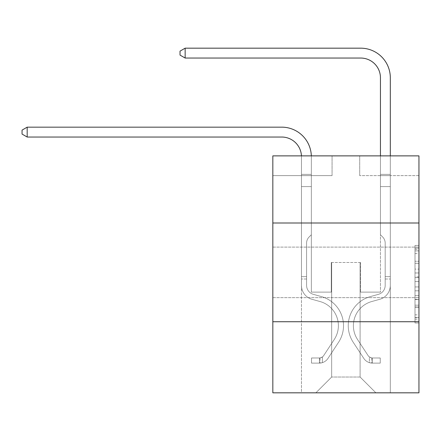 <?xml version="1.0" encoding="UTF-8"?>
<svg xmlns="http://www.w3.org/2000/svg" width="441" height="441" viewBox="0 0 441 441"><rect width="100%" height="100%" fill="white"/><g stroke="black" fill="none" stroke-linecap="round" stroke-linejoin="round"><path stroke-width="0.33" stroke-dasharray="2.21 1.65" d="M415.003 269.104L415.003 281.507L418.95 281.507L418.95 319.108L418.95 249.33L418.95 281.507L415.003 281.507L415.003 248.173L415.003 322.988L415.003 245.455L415.003 317.559L418.95 317.559L415.003 317.559L418.95 317.559L415.003 317.559L415.003 305.155L415.003 322.988L418.95 322.988L418.95 245.455L418.95 317.366L418.95 286.937L415.003 286.937L418.95 286.937L418.95 305.155L418.95 250.885L415.003 250.885L418.95 250.885L418.95 322.988L418.95 249.33L418.95 322.988L415.003 322.988L415.003 245.455L418.95 245.455L418.95 249.33L418.95 245.455L418.95 249.33L418.95 245.455L418.95 248.173L418.95 245.455L415.003 245.455L415.003 250.885L418.95 250.885L415.003 250.885L415.003 269.104L418.95 269.104M418.95 272.373L418.95 247.098L418.95 272.373M272.83 272.373L272.83 247.098L272.83 272.373M418.95 276.854L418.95 272.979L418.95 276.854L415.003 276.854L415.003 261.254L415.003 307.19L415.003 295.657L418.95 295.657L415.003 295.657L415.003 322.988L418.95 322.988L415.003 322.988L418.95 322.988L415.003 322.988L415.003 245.455L418.95 245.455L415.003 245.455L418.95 245.455L415.003 245.455L415.003 276.854L418.95 276.854M418.95 321.737L418.95 392.826L272.83 392.826L272.83 321.737L418.95 321.737L418.95 155.871L359.713 155.871L418.95 155.871L418.95 175.617L418.95 155.871L272.83 155.871L332.067 155.871L272.83 155.871L272.83 175.617L332.067 175.617L272.83 175.617L272.83 155.871L272.83 223.008L418.95 223.008L272.83 223.008L272.83 321.737L418.95 321.737L272.83 321.737M301.462 392.826L390.318 392.826L390.318 175.617L380.445 175.617L390.318 175.617L380.445 175.617L390.318 175.617L380.445 175.617L390.318 175.617L380.445 175.617L390.318 175.617L380.445 175.617L390.318 175.617L380.445 175.617L390.318 175.617L390.318 392.826L390.318 175.617L390.318 392.826L390.318 175.617L390.318 392.826L390.318 175.617L390.318 392.826L390.318 175.617L390.318 392.826L390.318 175.617L390.318 392.826L301.462 392.826L315.872 392.826L301.462 392.826L315.872 392.826L301.462 392.826L315.872 392.826L301.462 392.826L315.872 392.826L301.462 392.826L315.872 392.826L301.462 392.826L301.462 175.617L311.335 175.617L301.462 175.617L311.335 175.617L301.462 175.617L311.335 175.617L301.462 175.617L311.335 175.617L301.462 175.617L311.335 175.617L301.462 175.617L311.335 175.617L301.462 175.617L301.462 392.826M418.95 175.617L359.713 175.617L418.95 175.617M331.671 377.027L331.671 262.5L331.671 377.027L331.671 262.5L360.104 262.5L360.104 377.027L331.671 377.027L315.872 392.826L331.671 377.027L331.671 262.5L331.671 377.027L331.671 262.5L331.279 262.5L331.279 292.118L311.335 292.118L311.335 175.617L311.335 292.118L311.335 175.617L311.335 292.118L311.335 175.617L311.335 292.118L311.335 175.617L311.335 292.118L311.335 175.617L311.335 292.118L311.335 175.617L311.335 292.118L331.279 292.118L311.335 292.118L331.279 292.118L311.335 292.118L331.279 292.118L311.335 292.118L331.279 292.118L311.335 292.118L331.279 292.118L311.335 292.118L331.279 292.118L331.279 262.5L331.279 292.118L331.279 262.5L331.279 292.118L331.279 262.5L331.279 292.118L331.279 262.5L331.279 292.118L331.279 262.5L331.279 292.118L331.279 262.5L331.671 262.5L331.279 262.5L331.671 262.5L331.279 262.5L331.671 262.5L331.279 262.5L331.671 262.5L331.279 262.5L331.671 262.5L331.279 262.5L331.671 262.5L331.671 377.027L315.872 392.826L331.671 377.027L331.671 262.5L331.671 377.027L315.872 392.826L331.671 377.027L331.671 262.5L331.671 377.027L315.872 392.826L331.671 377.027L331.671 262.5L331.671 377.027L315.872 392.826L331.671 377.027L315.872 392.826L331.671 377.027L360.104 377.027L360.104 262.5L360.104 377.027L375.903 392.826L360.104 377.027L360.104 262.5L360.104 377.027L375.903 392.826L360.104 377.027L360.104 262.5L360.104 377.027L375.903 392.826L360.104 377.027L360.104 262.5L360.104 377.027L375.903 392.826L360.104 377.027L360.104 262.5L360.104 377.027L375.903 392.826L360.104 377.027L360.104 262.5L360.104 377.027L375.903 392.826L360.104 377.027L360.104 262.5L331.671 262.5L331.671 377.027L315.872 392.826L331.671 377.027M360.501 262.5L360.104 262.5L360.501 262.5L360.104 262.5L360.501 262.5L360.104 262.5L360.501 262.5L360.104 262.5L360.501 262.5L360.104 262.5L360.501 262.5L360.104 262.5L360.501 262.5L360.501 292.118L360.501 262.5M375.903 392.826L360.104 377.027L375.903 392.826M359.713 175.617L359.713 155.871L359.713 175.617M332.067 175.617L332.067 155.871L332.067 175.617M380.445 175.617L380.445 292.118L360.501 292.118L380.445 292.118L360.501 292.118L380.445 292.118L360.501 292.118L380.445 292.118L360.501 292.118L380.445 292.118L360.501 292.118L380.445 292.118L360.501 292.118L380.445 292.118L380.445 175.617M418.95 223.008L272.83 223.008M415.003 281.507L418.95 281.507L415.003 281.507M415.003 248.173L415.003 245.455L415.003 248.173L418.95 248.173L415.003 248.173M415.003 306.997L415.003 290.812L415.003 306.997L418.95 306.997L415.003 306.997M415.003 290.812L415.003 286.937L418.95 286.937L415.003 286.937L415.003 290.812L418.95 290.812L415.003 290.812M415.003 261.254L415.003 250.885L415.003 261.254L418.95 261.254L415.003 261.254M415.003 245.455L418.95 245.455L415.003 245.455L415.003 249.33L415.003 245.455L418.95 245.455M415.003 322.988L418.95 322.988L415.003 322.988L415.003 319.108L415.003 322.988M27.182 137.035L22.05 134.07L22.05 130.123L27.182 127.157L22.05 130.123L27.182 127.157L281.711 127.157A29.619 29.619 0 0 1 311.335 156.781L311.335 174.377L301.462 174.377L301.462 186.598L311.335 186.598L301.462 186.598L301.462 285.41L301.462 186.598L311.335 186.598L311.335 174.377L311.335 234.777L309.108 237.004A8.583 8.583 0 0 0 306.594 243.068L306.594 285.41L306.594 243.068A8.583 8.583 0 0 1 309.108 237.004L311.335 234.777L311.335 174.377L311.335 234.777L309.108 237.004A8.583 8.583 0 0 0 306.594 243.068L306.594 285.41L306.594 243.068A8.583 8.583 0 0 1 309.108 237.004L311.335 234.777L311.335 186.598L311.335 234.777L309.108 237.004A8.583 8.583 0 0 0 306.594 243.068L306.594 285.41A9.283 9.283 0 0 0 313.38 294.351A9.283 9.283 0 0 1 306.594 285.41A9.283 9.283 0 0 0 313.38 294.351A9.283 9.283 0 0 1 306.594 285.41L306.594 243.068A8.583 8.583 0 0 1 309.108 237.004L311.335 234.777L311.335 186.598L311.335 234.777L309.108 237.004L311.335 234.777L311.335 186.598L311.335 234.777L311.335 186.598L301.462 186.598L301.462 285.41A14.415 14.415 0 0 0 312.002 299.296A14.415 14.415 0 0 1 301.462 285.41A14.415 14.415 0 0 0 312.002 299.296A14.415 14.415 0 0 1 301.462 285.41L301.462 276.639L306.594 276.639L301.462 276.639L301.462 285.41A14.415 14.415 0 0 0 312.002 299.296A14.415 14.415 0 0 1 301.462 285.41L301.462 276.639L301.462 285.41A14.415 14.415 0 0 0 312.002 299.296A14.415 14.415 0 0 1 301.462 285.41A14.415 14.415 0 0 0 312.002 299.296A14.415 14.415 0 0 1 301.462 285.41L301.462 276.639L306.594 276.639L306.594 285.41A9.283 9.283 0 0 0 313.38 294.351A9.283 9.283 0 0 1 306.594 285.41L306.594 276.639L306.594 285.41A9.283 9.283 0 0 0 313.38 294.351A9.283 9.283 0 0 1 306.594 285.41A9.283 9.283 0 0 0 313.38 294.351A9.283 9.283 0 0 1 306.594 285.41L306.594 276.639L306.594 285.41A9.283 9.283 0 0 0 313.38 294.351A9.283 9.283 0 0 1 306.594 285.41A9.283 9.283 0 0 0 313.38 294.351L321.417 296.589L313.38 294.351A9.283 9.283 0 0 1 306.594 285.41L306.594 276.639L306.594 285.41A9.283 9.283 0 0 0 313.38 294.351L321.417 296.589L313.38 294.351A9.283 9.283 0 0 1 306.594 285.41A9.283 9.283 0 0 0 313.38 294.351L321.417 296.589L313.38 294.351A9.283 9.283 0 0 1 306.594 285.41A9.283 9.283 0 0 0 313.38 294.351L321.417 296.589A30.214 30.214 0 0 1 338.567 342.266A30.214 30.214 0 0 0 321.417 296.589L313.38 294.351A9.283 9.283 0 0 1 306.594 285.41L306.594 276.639L306.594 285.41A9.283 9.283 0 0 0 313.38 294.351L321.417 296.589A30.214 30.214 0 0 1 338.567 342.266A30.214 30.214 0 0 0 321.417 296.589A30.214 30.214 0 0 1 338.567 342.266A30.214 30.214 0 0 0 321.417 296.589L313.38 294.351L321.417 296.589A30.214 30.214 0 0 1 338.567 342.266A30.214 30.214 0 0 0 321.417 296.589L313.38 294.351L321.417 296.589A30.214 30.214 0 0 1 338.567 342.266A30.214 30.214 0 0 0 321.417 296.589A30.214 30.214 0 0 1 338.567 342.266A30.214 30.214 0 0 0 321.417 296.589L313.38 294.351A9.283 9.283 0 0 1 306.594 285.41A9.283 9.283 0 0 0 313.38 294.351L321.417 296.589A30.214 30.214 0 0 1 338.567 342.266L327.983 358.401L338.567 342.266A30.214 30.214 0 0 0 321.417 296.589A30.214 30.214 0 0 1 338.567 342.266L327.983 358.401L338.567 342.266A30.214 30.214 0 0 0 321.417 296.589A30.214 30.214 0 0 1 338.567 342.266L327.983 358.401L338.567 342.266A30.214 30.214 0 0 0 321.417 296.589L313.38 294.351L321.417 296.589A30.214 30.214 0 0 1 338.567 342.266L327.983 358.401A10.468 10.468 0 0 1 322.393 362.64C319.35 363.285 319.35 363.285 322.393 362.64C319.35 363.285 319.35 363.285 322.393 362.64A10.468 10.468 0 0 0 327.983 358.401L338.567 342.266L327.983 358.401A10.468 10.468 0 0 1 319.427 363.125A10.468 10.468 0 0 0 327.983 358.401A10.468 10.468 0 0 1 322.393 362.64C319.35 363.285 319.35 363.285 322.393 362.64C319.35 363.285 319.35 363.285 322.393 362.64A10.468 10.468 0 0 0 327.983 358.401L338.567 342.266A30.214 30.214 0 0 0 321.417 296.589A30.214 30.214 0 0 1 338.567 342.266L327.983 358.401A10.468 10.468 0 0 1 319.427 363.125A10.468 10.468 0 0 0 327.983 358.401A10.468 10.468 0 0 1 322.393 362.64C319.35 363.285 319.35 363.285 322.393 362.64C319.35 363.285 319.35 363.285 322.393 362.64A10.468 10.468 0 0 0 327.983 358.401L338.567 342.266L327.983 358.401A10.468 10.468 0 0 1 319.427 363.125A10.468 10.468 0 0 0 327.983 358.401A10.468 10.468 0 0 1 322.393 362.64C319.35 363.285 319.35 363.285 322.393 362.64C319.35 363.285 319.35 363.285 322.393 362.64A10.468 10.468 0 0 0 327.983 358.401L338.567 342.266L327.983 358.401A10.468 10.468 0 0 1 319.427 363.125A10.468 10.468 0 0 0 327.983 358.401A10.468 10.468 0 0 1 322.393 362.64C319.35 363.285 319.35 363.285 322.393 362.64C319.35 363.285 319.35 363.285 322.393 362.64A10.468 10.468 0 0 0 327.983 358.401L338.567 342.266A30.214 30.214 0 0 0 321.417 296.589A30.214 30.214 0 0 1 338.567 342.266L327.983 358.401A10.468 10.468 0 0 1 319.427 363.125A10.468 10.468 0 0 0 327.983 358.401A10.468 10.468 0 0 1 322.393 362.64C319.35 363.285 319.35 363.285 322.393 362.64C319.35 363.285 319.35 363.285 322.393 362.64A10.468 10.468 0 0 0 327.983 358.401L338.567 342.266L327.983 358.401A10.468 10.468 0 0 1 319.427 363.125L311.528 363.125L319.427 363.125A10.468 10.468 0 0 0 327.983 358.401L338.567 342.266A30.214 30.214 0 0 0 321.417 296.589L313.38 294.351A9.283 9.283 0 0 1 306.594 285.41L306.594 276.639L306.594 279.01L306.594 276.639L301.462 276.639L301.462 285.41A14.415 14.415 0 0 0 312.002 299.296A14.415 14.415 0 0 1 301.462 285.41A14.415 14.415 0 0 0 312.002 299.296L320.039 301.539L312.002 299.296A14.415 14.415 0 0 1 301.462 285.41L301.462 279.01L301.462 285.41A14.415 14.415 0 0 0 312.002 299.296L320.039 301.539L312.002 299.296A14.415 14.415 0 0 1 301.462 285.41A14.415 14.415 0 0 0 312.002 299.296L320.039 301.539L312.002 299.296A14.415 14.415 0 0 1 301.462 285.41A14.415 14.415 0 0 0 312.002 299.296L320.039 301.539A25.076 25.076 0 0 1 334.278 339.449A25.076 25.076 0 0 0 320.039 301.539A25.076 25.076 0 0 1 334.278 339.449A25.076 25.076 0 0 0 320.039 301.539L312.002 299.296A14.415 14.415 0 0 1 301.462 285.41A14.415 14.415 0 0 0 312.002 299.296L320.039 301.539A25.076 25.076 0 0 1 334.278 339.449A25.076 25.076 0 0 0 320.039 301.539L312.002 299.296L320.039 301.539A25.076 25.076 0 0 1 334.278 339.449A25.076 25.076 0 0 0 320.039 301.539A25.076 25.076 0 0 1 334.278 339.449A25.076 25.076 0 0 0 320.039 301.539L312.002 299.296L320.039 301.539A25.076 25.076 0 0 1 334.278 339.449A25.076 25.076 0 0 0 320.039 301.539A25.076 25.076 0 0 1 334.278 339.449L323.688 355.584L334.278 339.449A25.076 25.076 0 0 0 320.039 301.539L312.002 299.296A14.415 14.415 0 0 1 301.462 285.41A14.415 14.415 0 0 0 312.002 299.296L320.039 301.539A25.076 25.076 0 0 1 334.278 339.449L323.688 355.584L334.278 339.449A25.076 25.076 0 0 0 320.039 301.539A25.076 25.076 0 0 1 334.278 339.449L323.688 355.584L334.278 339.449A25.076 25.076 0 0 0 320.039 301.539A25.076 25.076 0 0 1 334.278 339.449L323.688 355.584A5.331 5.331 0 0 1 322.393 356.956C319.4 358.329 319.4 358.329 322.393 356.956C319.4 358.329 319.4 358.329 322.393 356.956A5.331 5.331 0 0 0 323.688 355.584L334.278 339.449L323.688 355.584A5.331 5.331 0 0 1 319.427 357.987A5.331 5.331 0 0 0 323.688 355.584A5.331 5.331 0 0 1 322.393 356.956C319.4 358.329 319.4 358.329 322.393 356.956C319.4 358.329 319.4 358.329 322.393 356.956A5.331 5.331 0 0 0 323.688 355.584L334.278 339.449A25.076 25.076 0 0 0 320.039 301.539L312.002 299.296L320.039 301.539A25.076 25.076 0 0 1 334.278 339.449L323.688 355.584A5.331 5.331 0 0 1 319.427 357.987A5.331 5.331 0 0 0 323.688 355.584A5.331 5.331 0 0 1 322.393 356.956C319.4 358.329 319.4 358.329 322.393 356.956C319.4 358.329 319.4 358.329 322.393 356.956A5.331 5.331 0 0 0 323.688 355.584L334.278 339.449L323.688 355.584A5.331 5.331 0 0 1 319.427 357.987A5.331 5.331 0 0 0 323.688 355.584A5.331 5.331 0 0 1 322.393 356.956C319.4 358.329 319.4 358.329 322.393 356.956C319.4 358.329 319.4 358.329 322.393 356.956A5.331 5.331 0 0 0 323.688 355.584L334.278 339.449L323.688 355.584A5.331 5.331 0 0 1 319.427 357.987A5.331 5.331 0 0 0 323.688 355.584A5.331 5.331 0 0 1 322.393 356.956C319.4 358.329 319.4 358.329 322.393 356.956C319.4 358.329 319.4 358.329 322.393 356.956A5.331 5.331 0 0 0 323.688 355.584L334.278 339.449A25.076 25.076 0 0 0 320.039 301.539A25.076 25.076 0 0 1 334.278 339.449L323.688 355.584A5.331 5.331 0 0 1 319.427 357.987A5.331 5.331 0 0 0 323.688 355.584A5.331 5.331 0 0 1 322.393 356.956A5.331 5.331 0 0 0 323.688 355.584L334.278 339.449L323.688 355.584A5.331 5.331 0 0 1 319.427 357.987L311.528 357.993L311.528 363.125L311.528 357.993L319.427 357.987L319.427 363.125L311.528 363.125L319.427 363.125L319.427 357.987L311.528 357.993L311.528 363.125L311.528 357.993L319.427 357.987L319.427 363.125L311.528 363.125L319.427 363.125L319.427 357.987L311.528 357.993L311.528 363.125L311.528 357.993L319.427 357.987L319.427 363.125L311.528 363.125L319.427 363.125L319.427 357.987L311.528 357.993L311.528 363.125L311.528 357.993L319.427 357.987L319.427 363.125L311.528 363.125L319.427 363.125L319.427 357.987L311.528 357.993L311.528 363.125L311.528 357.993L319.427 357.987L319.427 363.125L311.528 363.125L319.427 363.125L319.427 357.987L311.528 357.993L319.427 357.987L319.427 363.125L319.427 357.987A5.331 5.331 0 0 0 323.688 355.584L334.278 339.449A25.076 25.076 0 0 0 320.039 301.539L312.002 299.296A14.415 14.415 0 0 1 301.462 285.41L301.462 156.781A19.746 19.746 0 0 0 281.711 137.035L27.182 137.035L27.182 127.157L281.711 127.157A29.619 29.619 0 0 1 311.335 156.781L311.335 186.598L301.462 186.598L301.462 156.781A19.746 19.746 0 0 0 301.44 155.871A19.746 19.746 0 0 1 301.462 156.781A19.746 19.746 0 0 0 281.711 137.035L27.182 137.035L22.05 134.07L22.05 130.123L22.05 134.07L27.182 137.035L27.182 127.157L27.182 137.035L22.05 134.07L22.05 130.123L27.182 127.157L22.05 130.123L22.05 134.07L27.182 137.035L27.182 127.157L281.711 127.157A29.619 29.619 0 0 1 311.335 156.781L311.335 174.377L301.462 174.377L301.462 186.598L301.462 174.377L311.335 174.377L311.335 234.777L309.108 237.004A8.583 8.583 0 0 0 306.594 243.068A8.583 8.583 0 0 1 309.108 237.004L311.335 234.777L311.335 186.598L301.462 186.598L301.462 156.781A19.746 19.746 0 0 0 281.711 137.035L27.182 137.035L22.05 134.07L22.05 130.123L27.182 127.157L27.182 137.035L27.182 127.157L22.05 130.123L22.05 134.07L27.182 137.035L22.05 134.07L22.05 130.123L27.182 127.157L281.711 127.157A29.619 29.619 0 0 1 311.335 156.781L311.335 174.377L301.462 174.377L301.462 156.781A19.746 19.746 0 0 0 301.44 155.871A19.746 19.746 0 0 1 301.462 156.781A19.746 19.746 0 0 0 281.711 137.035L27.182 137.035L27.182 127.157L27.182 137.035L22.05 134.07L27.182 137.035L27.182 127.157L22.05 130.123L22.05 134.07L22.05 130.123L27.182 127.157L281.711 127.157A29.619 29.619 0 0 1 311.335 156.781L311.335 186.598L311.335 174.377L301.462 174.377L301.462 186.598L301.462 174.377L311.335 174.377L311.335 186.598L301.462 186.598L301.462 156.781A19.746 19.746 0 0 0 281.711 137.035L27.182 137.035L281.711 137.035L27.182 137.035L281.711 137.035L27.182 137.035L27.182 127.157L22.05 130.123L22.05 134.07L27.182 137.035L281.711 137.035L27.182 137.035L27.182 127.157L281.711 127.157A29.619 29.619 0 0 1 311.335 156.781L311.335 174.377L301.462 174.377L301.462 156.781A19.746 19.746 0 0 0 301.44 155.871A19.746 19.746 0 0 1 301.462 156.781A19.746 19.746 0 0 0 281.711 137.035M185.154 58.047L180.022 55.086L180.022 51.134L185.154 48.174L180.022 51.134L185.154 48.174L360.699 48.174A29.619 29.619 0 0 1 390.318 77.792L390.318 174.377L380.445 174.377L380.445 77.792L380.445 234.777L382.672 237.004L380.445 234.777L380.445 174.377L380.445 234.777L380.445 174.377L380.445 186.598L390.318 186.598L390.318 285.41A14.415 14.415 0 0 1 379.773 299.296A14.415 14.415 0 0 0 390.318 285.41A14.415 14.415 0 0 1 379.773 299.296A14.415 14.415 0 0 0 390.318 285.41A14.415 14.415 0 0 1 379.773 299.296A14.415 14.415 0 0 0 390.318 285.41A14.415 14.415 0 0 1 379.773 299.296A14.415 14.415 0 0 0 390.318 285.41A14.415 14.415 0 0 1 379.773 299.296A14.415 14.415 0 0 0 390.318 285.41A14.415 14.415 0 0 1 379.773 299.296A14.415 14.415 0 0 0 390.318 285.41A14.415 14.415 0 0 1 379.773 299.296L371.735 301.539L379.773 299.296A14.415 14.415 0 0 0 390.318 285.41A14.415 14.415 0 0 1 379.773 299.296L371.735 301.539A25.076 25.076 0 0 0 357.502 339.449A25.076 25.076 0 0 1 371.735 301.539A25.076 25.076 0 0 0 357.502 339.449A25.076 25.076 0 0 1 371.735 301.539L379.773 299.296L371.735 301.539A25.076 25.076 0 0 0 357.502 339.449A25.076 25.076 0 0 1 371.735 301.539L379.773 299.296L371.735 301.539A25.076 25.076 0 0 0 357.502 339.449A25.076 25.076 0 0 1 371.735 301.539A25.076 25.076 0 0 0 357.502 339.449A25.076 25.076 0 0 1 371.735 301.539L379.773 299.296L371.735 301.539A25.076 25.076 0 0 0 357.502 339.449A25.076 25.076 0 0 1 371.735 301.539A25.076 25.076 0 0 0 357.502 339.449L368.086 355.584L357.502 339.449A25.076 25.076 0 0 1 371.735 301.539L379.773 299.296L371.735 301.539A25.076 25.076 0 0 0 357.502 339.449L368.086 355.584L357.502 339.449A25.076 25.076 0 0 1 371.735 301.539A25.076 25.076 0 0 0 357.502 339.449L368.086 355.584L357.502 339.449A25.076 25.076 0 0 1 371.735 301.539A25.076 25.076 0 0 0 357.502 339.449L368.086 355.584A5.331 5.331 0 0 0 369.387 356.956C372.38 358.329 372.38 358.329 369.387 356.956C372.38 358.329 372.38 358.329 369.387 356.956A5.331 5.331 0 0 1 368.086 355.584L357.502 339.449L368.086 355.584A5.331 5.331 0 0 0 372.347 357.987A5.331 5.331 0 0 1 368.086 355.584A5.331 5.331 0 0 0 369.387 356.956C372.38 358.329 372.38 358.329 369.387 356.956C372.38 358.329 372.38 358.329 369.387 356.956A5.331 5.331 0 0 1 368.086 355.584L357.502 339.449A25.076 25.076 0 0 1 371.735 301.539A25.076 25.076 0 0 0 357.502 339.449L368.086 355.584A5.331 5.331 0 0 0 372.347 357.987A5.331 5.331 0 0 1 368.086 355.584A5.331 5.331 0 0 0 369.387 356.956C372.38 358.329 372.38 358.329 369.387 356.956C372.38 358.329 372.38 358.329 369.387 356.956A5.331 5.331 0 0 1 368.086 355.584L357.502 339.449L368.086 355.584A5.331 5.331 0 0 0 372.347 357.987A5.331 5.331 0 0 1 368.086 355.584A5.331 5.331 0 0 0 369.387 356.956C372.38 358.329 372.38 358.329 369.387 356.956C372.38 358.329 372.38 358.329 369.387 356.956A5.331 5.331 0 0 1 368.086 355.584L357.502 339.449L368.086 355.584A5.331 5.331 0 0 0 372.347 357.987A5.331 5.331 0 0 1 368.086 355.584A5.331 5.331 0 0 0 369.387 356.956C372.38 358.329 372.38 358.329 369.387 356.956C372.38 358.329 372.38 358.329 369.387 356.956A5.331 5.331 0 0 1 368.086 355.584L357.502 339.449A25.076 25.076 0 0 1 371.735 301.539A25.076 25.076 0 0 0 357.502 339.449L368.086 355.584A5.331 5.331 0 0 0 372.347 357.987A5.331 5.331 0 0 1 368.086 355.584A5.331 5.331 0 0 0 369.387 356.956A5.331 5.331 0 0 1 368.086 355.584L357.502 339.449L368.086 355.584A5.331 5.331 0 0 0 372.347 357.987L380.247 357.993L380.247 363.125L380.247 357.993L372.347 357.987L372.347 363.125L380.247 363.125L372.347 363.125L372.347 357.987L380.247 357.993L380.247 363.125L380.247 357.993L372.347 357.987L372.347 363.125L380.247 363.125L372.347 363.125L372.347 357.987L380.247 357.993L380.247 363.125L380.247 357.993L372.347 357.987L372.347 363.125L380.247 363.125L372.347 363.125L372.347 357.987L380.247 357.993L380.247 363.125L380.247 357.993L372.347 357.987L372.347 363.125L380.247 363.125L372.347 363.125L372.347 357.987L380.247 357.993L380.247 363.125L380.247 357.993L372.347 357.987L372.347 363.125L380.247 363.125L372.347 363.125L372.347 357.987L380.247 357.993L372.347 357.987L372.347 363.125L372.347 357.987A5.331 5.331 0 0 1 368.086 355.584L357.502 339.449A25.076 25.076 0 0 1 371.735 301.539L379.773 299.296A14.415 14.415 0 0 0 390.318 285.41L390.318 174.377L390.318 186.598L390.318 174.377L380.445 174.377L380.445 77.792A19.746 19.746 0 0 0 360.699 58.047L185.154 58.047L185.154 48.174L360.699 48.174A29.619 29.619 0 0 1 390.318 77.792L390.318 186.598L390.318 174.377L380.445 174.377L380.445 186.598L390.318 186.598L390.318 174.377L390.318 186.598L390.318 174.377L380.445 174.377L380.445 77.792A19.746 19.746 0 0 0 360.699 58.047L185.154 58.047L180.022 55.086L180.022 51.134L180.022 55.086L185.154 58.047L185.154 48.174L185.154 58.047L180.022 55.086L180.022 51.134L185.154 48.174L180.022 51.134L180.022 55.086L185.154 58.047L185.154 48.174L360.699 48.174A29.619 29.619 0 0 1 390.318 77.792L390.318 186.598L390.318 174.377L380.445 174.377L390.318 174.377L390.318 186.598L380.445 186.598L380.445 234.777L382.672 237.004A8.583 8.583 0 0 1 385.186 243.068A8.583 8.583 0 0 0 382.672 237.004L380.445 234.777L380.445 77.792A19.746 19.746 0 0 0 360.699 58.047L185.154 58.047L180.022 55.086L180.022 51.134L185.154 48.174L185.154 58.047L185.154 48.174L180.022 51.134L180.022 55.086L185.154 58.047L180.022 55.086L180.022 51.134L185.154 48.174L360.699 48.174A29.619 29.619 0 0 1 390.318 77.792L390.318 174.377L380.445 174.377L380.445 186.598L390.318 186.598L390.318 285.41A14.415 14.415 0 0 1 379.773 299.296A14.415 14.415 0 0 0 390.318 285.41L390.318 186.598L380.445 186.598L380.445 234.777L382.672 237.004A8.583 8.583 0 0 1 385.186 243.068A8.583 8.583 0 0 0 382.672 237.004L380.445 234.777L380.445 77.792A19.746 19.746 0 0 0 360.699 58.047L185.154 58.047L185.154 48.174L185.154 58.047L180.022 55.086L185.154 58.047L185.154 48.174L180.022 51.134L180.022 55.086L180.022 51.134L185.154 48.174L360.699 48.174A29.619 29.619 0 0 1 390.318 77.792L390.318 285.41A14.415 14.415 0 0 1 379.773 299.296A14.415 14.415 0 0 0 390.318 285.41L390.318 186.598L380.445 186.598L380.445 234.777L382.672 237.004A8.583 8.583 0 0 1 385.186 243.068A8.583 8.583 0 0 0 382.672 237.004L380.445 234.777L380.445 186.598L390.318 186.598L390.318 285.41A14.415 14.415 0 0 1 379.773 299.296A14.415 14.415 0 0 0 390.318 285.41L390.318 186.598L380.445 186.598L380.445 174.377L390.318 174.377L380.445 174.377L380.445 77.792A19.746 19.746 0 0 0 360.699 58.047L185.154 58.047L360.699 58.047L185.154 58.047L360.699 58.047L185.154 58.047L185.154 48.174L180.022 51.134L180.022 55.086L185.154 58.047L360.699 58.047L185.154 58.047L185.154 48.174L360.699 48.174A29.619 29.619 0 0 1 390.318 77.792L390.318 174.377L390.318 77.792L390.318 174.377L380.445 174.377L380.445 234.777L382.672 237.004A8.583 8.583 0 0 1 385.186 243.068A8.583 8.583 0 0 0 382.672 237.004L380.445 234.777L380.445 186.598L390.318 186.598L390.318 285.41A14.415 14.415 0 0 1 379.773 299.296L371.735 301.539L379.773 299.296A14.415 14.415 0 0 0 390.318 285.41L390.318 186.598L380.445 186.598L380.445 77.792A19.746 19.746 0 0 0 360.699 58.047M385.186 276.639L390.318 276.639L390.318 279.01L390.318 276.639L385.186 276.639L385.186 285.41L385.186 243.068A8.583 8.583 0 0 0 382.672 237.004A8.583 8.583 0 0 1 385.186 243.068A8.583 8.583 0 0 0 382.672 237.004A8.583 8.583 0 0 1 385.186 243.068L385.186 285.41L385.186 276.639L390.318 276.639L385.186 276.639L385.186 285.41A9.283 9.283 0 0 1 378.395 294.351A9.283 9.283 0 0 0 385.186 285.41L385.186 243.068L385.186 285.41A9.283 9.283 0 0 1 378.395 294.351A9.283 9.283 0 0 0 385.186 285.41L385.186 243.068L385.186 285.41L385.186 276.639L390.318 276.639L385.186 276.639L385.186 285.41A9.283 9.283 0 0 1 378.395 294.351A9.283 9.283 0 0 0 385.186 285.41L385.186 243.068L385.186 285.41A9.283 9.283 0 0 1 378.395 294.351L370.357 296.589L378.395 294.351A9.283 9.283 0 0 0 385.186 285.41L385.186 276.639M372.347 363.125A10.468 10.468 0 0 1 363.797 358.401L353.208 342.266A30.214 30.214 0 0 1 370.357 296.589L378.395 294.351A9.283 9.283 0 0 0 385.186 285.41A9.283 9.283 0 0 1 378.395 294.351A9.283 9.283 0 0 0 385.186 285.41L385.186 243.068L385.186 285.41A9.283 9.283 0 0 1 378.395 294.351L370.357 296.589L378.395 294.351A9.283 9.283 0 0 0 385.186 285.41A9.283 9.283 0 0 1 378.395 294.351A9.283 9.283 0 0 0 385.186 285.41A9.283 9.283 0 0 1 378.395 294.351L370.357 296.589A30.214 30.214 0 0 0 353.208 342.266A30.214 30.214 0 0 1 370.357 296.589L378.395 294.351A9.283 9.283 0 0 0 385.186 285.41A9.283 9.283 0 0 1 378.395 294.351L370.357 296.589L378.395 294.351A9.283 9.283 0 0 0 385.186 285.41A9.283 9.283 0 0 1 378.395 294.351A9.283 9.283 0 0 0 385.186 285.41A9.283 9.283 0 0 1 378.395 294.351L370.357 296.589L378.395 294.351A9.283 9.283 0 0 0 385.186 285.41A9.283 9.283 0 0 1 378.395 294.351L370.357 296.589A30.214 30.214 0 0 0 353.208 342.266A30.214 30.214 0 0 1 370.357 296.589L378.395 294.351L370.357 296.589A30.214 30.214 0 0 0 353.208 342.266L363.797 358.401L353.208 342.266A30.214 30.214 0 0 1 370.357 296.589L378.395 294.351L370.357 296.589A30.214 30.214 0 0 0 353.208 342.266A30.214 30.214 0 0 1 370.357 296.589L378.395 294.351L370.357 296.589A30.214 30.214 0 0 0 353.208 342.266A30.214 30.214 0 0 1 370.357 296.589L378.395 294.351L370.357 296.589A30.214 30.214 0 0 0 353.208 342.266L363.797 358.401L353.208 342.266A30.214 30.214 0 0 1 370.357 296.589A30.214 30.214 0 0 0 353.208 342.266A30.214 30.214 0 0 1 370.357 296.589A30.214 30.214 0 0 0 353.208 342.266L363.797 358.401A10.468 10.468 0 0 0 369.387 362.64A10.468 10.468 0 0 1 363.797 358.401L353.208 342.266A30.214 30.214 0 0 1 370.357 296.589A30.214 30.214 0 0 0 353.208 342.266L363.797 358.401L353.208 342.266A30.214 30.214 0 0 1 370.357 296.589A30.214 30.214 0 0 0 353.208 342.266A30.214 30.214 0 0 1 370.357 296.589A30.214 30.214 0 0 0 353.208 342.266L363.797 358.401L353.208 342.266A30.214 30.214 0 0 1 370.357 296.589A30.214 30.214 0 0 0 353.208 342.266L363.797 358.401A10.468 10.468 0 0 0 369.387 362.64C372.43 363.285 372.43 363.285 369.387 362.64C372.43 363.285 372.43 363.285 369.387 362.64A10.468 10.468 0 0 1 363.797 358.401L353.208 342.266L363.797 358.401A10.468 10.468 0 0 0 369.387 362.64C372.43 363.285 372.43 363.285 369.387 362.64C372.43 363.285 372.43 363.285 369.387 362.64A10.468 10.468 0 0 1 363.797 358.401L353.208 342.266L363.797 358.401A10.468 10.468 0 0 0 369.387 362.64C372.43 363.285 372.43 363.285 369.387 362.64C372.43 363.285 372.43 363.285 369.387 362.64A10.468 10.468 0 0 1 363.797 358.401L353.208 342.266L363.797 358.401A10.468 10.468 0 0 0 369.387 362.64C372.43 363.285 372.43 363.285 369.387 362.64C372.43 363.285 372.43 363.285 369.387 362.64A10.468 10.468 0 0 1 363.797 358.401L353.208 342.266L363.797 358.401A10.468 10.468 0 0 0 369.387 362.64C372.43 363.285 372.43 363.285 369.387 362.64C372.43 363.285 372.43 363.285 369.387 362.64A10.468 10.468 0 0 1 363.797 358.401A10.468 10.468 0 0 0 372.347 363.125A10.468 10.468 0 0 1 363.797 358.401A10.468 10.468 0 0 0 372.347 363.125A10.468 10.468 0 0 1 363.797 358.401A10.468 10.468 0 0 0 372.347 363.125A10.468 10.468 0 0 1 363.797 358.401A10.468 10.468 0 0 0 372.347 363.125A10.468 10.468 0 0 1 363.797 358.401A10.468 10.468 0 0 0 372.347 363.125A10.468 10.468 0 0 1 363.797 358.401A10.468 10.468 0 0 0 372.347 363.125L380.247 363.125L372.347 363.125M301.462 174.377L311.335 174.377L301.462 174.377L301.462 156.781L301.462 285.41L301.462 186.598L311.335 186.598L311.335 156.781L311.335 174.377L301.462 174.377L301.462 156.781L301.462 285.41L301.462 186.598L311.335 186.598L301.462 186.598L301.462 285.41L301.462 186.598L311.335 186.598L311.335 156.781L311.335 174.377L301.462 174.377L301.462 156.781L301.462 186.598L311.335 186.598L311.335 156.781L311.335 174.377L301.462 174.377M306.594 285.41L306.594 243.068A8.583 8.583 0 0 1 309.108 237.004A8.583 8.583 0 0 0 306.594 243.068A8.583 8.583 0 0 1 309.108 237.004A8.583 8.583 0 0 0 306.594 243.068L306.594 285.41M281.711 127.157A29.619 29.619 0 0 1 311.335 156.781A29.619 29.619 0 0 0 281.711 127.157A29.619 29.619 0 0 1 311.335 156.781A29.619 29.619 0 0 0 281.711 127.157A29.619 29.619 0 0 1 311.335 156.781A29.619 29.619 0 0 0 311.318 155.871M306.594 276.639L301.462 276.639L301.462 279.01L301.462 276.639L306.594 276.639M311.335 234.777L309.108 237.004L311.335 234.777M322.393 356.956C319.4 358.329 319.4 358.329 322.393 356.956C319.4 358.329 319.4 358.329 322.393 356.956L322.393 362.64L322.393 356.956M311.528 363.125L311.528 357.993L311.528 363.125M360.699 48.174A29.619 29.619 0 0 1 390.318 77.792A29.619 29.619 0 0 0 360.699 48.174A29.619 29.619 0 0 1 390.318 77.792A29.619 29.619 0 0 0 360.699 48.174A29.619 29.619 0 0 1 390.318 77.792L390.318 174.377L390.318 77.792L390.318 174.377L380.445 174.377L380.445 77.792M390.318 285.41L390.318 186.598L380.445 186.598L390.318 186.598L390.318 285.41M380.445 234.777L382.672 237.004L380.445 234.777M390.318 155.871L390.318 174.377L380.445 174.377L380.445 155.871M369.387 362.64C372.43 363.285 372.43 363.285 369.387 362.64C372.43 363.285 372.43 363.285 369.387 362.64L369.387 356.956C372.38 358.329 372.38 358.329 369.387 356.956C372.38 358.329 372.38 358.329 369.387 356.956L369.387 362.64M380.247 363.125L380.247 357.993L380.247 363.125M415.003 305.155L418.95 305.155L415.003 305.155M415.003 299.34L418.95 299.34M415.003 263.288L418.95 263.288L415.003 263.288M415.003 249.33L418.95 249.33M415.003 319.108L418.95 319.108M415.003 314.846L418.95 314.846M415.003 253.597L418.95 253.597M415.003 277.632L418.95 277.632L415.003 277.632M415.003 299.533L418.95 299.533L415.003 299.533M415.003 307.19L418.95 307.19L415.003 307.19M415.003 272.979L418.95 272.979L415.003 272.979M306.594 279.01L301.462 279.01L306.594 279.01M385.186 279.01L390.318 279.01L385.186 279.01M272.83 247.098L418.95 247.098L272.83 247.098M272.83 297.647L418.95 297.647L272.83 297.647M415.003 317.366L418.95 317.366M415.003 317.559L418.95 317.559M415.003 250.885L418.95 250.885M320.023 357.932L320.023 363.097L320.023 357.932M371.757 357.932L371.757 363.097L371.757 357.932"/><path stroke-width="0.66" d="M418.95 223.008L418.95 155.871L272.83 155.871L272.83 223.008L418.95 223.008L418.95 392.826L272.83 392.826L272.83 223.008M418.95 321.737L272.83 321.737M281.711 137.035A19.746 19.746 0 0 1 301.44 155.871A19.746 19.746 0 0 0 281.711 137.035A19.746 19.746 0 0 1 301.44 155.871A19.746 19.746 0 0 0 281.711 137.035A19.746 19.746 0 0 1 301.44 155.871A19.746 19.746 0 0 0 281.711 137.035L27.182 137.035L22.05 134.07L22.05 130.123L27.182 127.157L281.711 127.157A29.619 29.619 0 0 1 311.318 155.871M380.445 155.871L380.445 77.792A19.746 19.746 0 0 0 360.699 58.047L185.154 58.047L180.022 55.086L180.022 51.134L185.154 48.174L360.699 48.174A29.619 29.619 0 0 1 390.318 77.792L390.318 155.871M27.182 137.035L27.182 127.157L281.711 127.157M380.445 77.792A19.746 19.746 0 0 0 360.699 58.047A19.746 19.746 0 0 1 380.445 77.792A19.746 19.746 0 0 0 360.699 58.047A19.746 19.746 0 0 1 380.445 77.792A19.746 19.746 0 0 0 360.699 58.047M185.154 58.047L185.154 48.174L360.699 48.174"/></g></svg>
